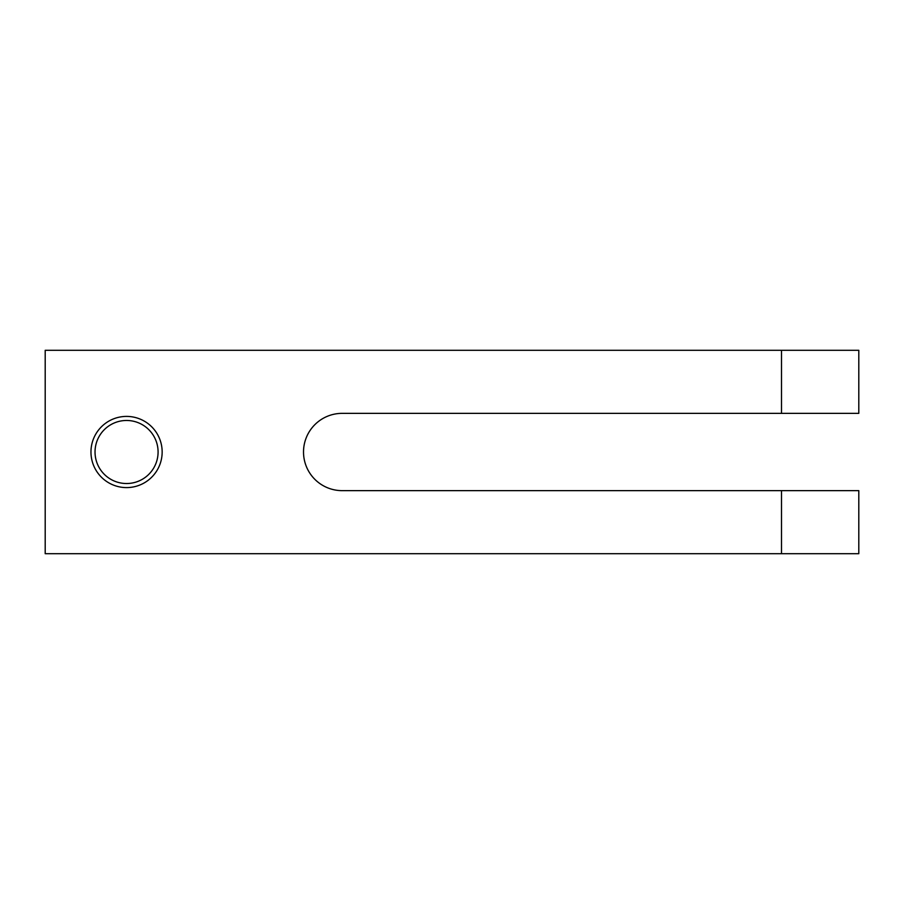 <?xml version="1.0" encoding="UTF-8"?>
<svg xmlns="http://www.w3.org/2000/svg" width="904" height="904" viewBox="0 0 904 904"><rect width="100%" height="100%" fill="white"/><g stroke="black" fill="none" stroke-linecap="round" stroke-linejoin="round"><path stroke-width="0.68" stroke-dasharray="4.52 3.39" d="M45.2 350.3L45.2 553.7L858.8 553.7L858.8 490.646L342.164 490.646A38.646 38.646 0 0 1 303.518 452A38.646 38.646 0 0 1 342.164 413.354L858.8 413.354L858.8 350.3L45.2 350.3M90.965 452A35.595 35.595 0 0 1 144.357 421.174A35.595 35.595 0 0 1 144.357 482.826A35.595 35.595 0 0 1 90.965 452M95.033 452A31.527 31.527 0 0 1 142.323 424.699A31.527 31.527 0 0 1 142.323 479.301A31.527 31.527 0 0 1 95.033 452"/><path stroke-width="1.36" d="M45.2 350.3L45.2 553.7L858.8 553.7L858.8 490.646L342.164 490.646A38.646 38.646 0 0 1 303.518 452A38.646 38.646 0 0 1 342.164 413.354L781.508 413.354L781.508 350.3L45.2 350.3M95.033 452A31.527 31.527 0 0 1 142.323 424.699A31.527 31.527 0 0 1 142.323 479.301A31.527 31.527 0 0 1 95.033 452M90.965 452A35.595 35.595 0 0 1 144.357 421.174A35.595 35.595 0 0 1 144.357 482.826A35.595 35.595 0 0 1 90.965 452M781.508 553.7L781.508 490.646M781.508 413.354L858.8 413.354L858.8 350.3L781.508 350.3"/></g></svg>
